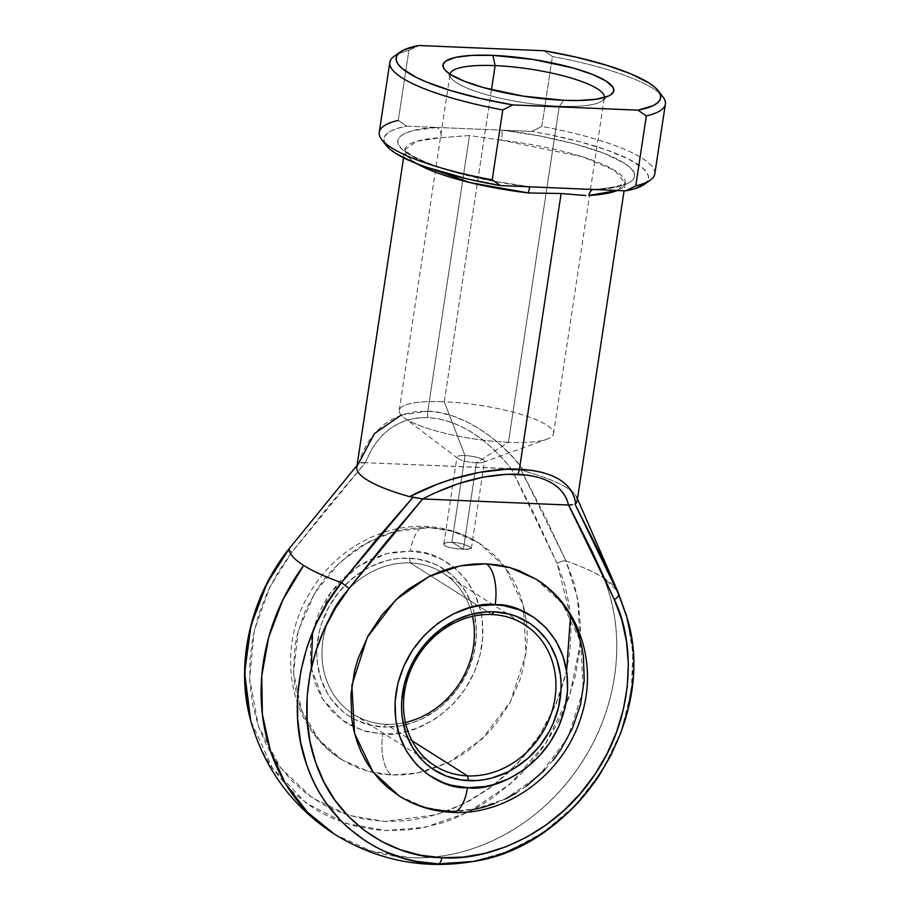 <?xml version="1.0" encoding="UTF-8"?>
<svg xmlns="http://www.w3.org/2000/svg" width="910" height="910" viewBox="0 0 910 910"><rect width="100%" height="100%" fill="white"/><g stroke="black" fill="none" stroke-linecap="round" stroke-linejoin="round"><path stroke-width="0.68" stroke-dasharray="4.55 3.41" d="M385.965 724.292A83.606 73.05 -57.7 0 1 351.112 712.712A83.606 73.05 -57.7 0 1 328.362 620.427A83.606 73.05 -57.7 0 1 410.364 562.949L409.341 558.171A87.508 76.463 122.3 0 0 363.067 570.786A87.508 76.463 122.3 0 0 317.522 664.163A87.508 76.463 122.3 0 0 383.792 727.044L385.965 724.292L412.037 740.785L385.965 724.292A83.606 73.05 122.3 0 0 405.382 722.472A83.606 73.05 -57.7 0 1 385.965 724.292L383.792 727.044L368.675 724.769L354.627 719.355L348.177 715.51L342.194 710.983L331.854 699.972L327.589 693.625L321.093 679.497L317.499 663.959L316.839 655.837L316.942 647.601L319.444 631.051L321.822 622.895L328.692 607.243L338.179 592.956L349.906 580.569L363.431 570.57L370.7 566.589L385.931 560.844L393.723 559.149L401.56 558.251L416.996 558.899L431.647 562.767L438.495 565.861L450.939 574.233L456.399 579.431L465.545 591.591L472.04 605.707L474.212 613.34L476.294 629.367L476.192 637.614L473.689 654.165L468.218 670.272L459.994 685.321L454.954 692.26L443.215 704.647L436.652 709.971L422.422 718.627L414.903 721.88L399.41 726.066L383.792 727.044A87.508 76.463 122.3 0 0 469.799 666.45A87.508 76.463 122.3 0 0 445.149 569.831A87.508 76.463 122.3 0 0 409.341 558.171L410.364 562.949A83.606 73.05 122.3 0 0 328.362 620.427A83.606 73.05 122.3 0 0 351.112 712.712A83.606 73.05 122.3 0 0 353.467 714.27A83.606 73.05 122.3 0 0 385.965 724.292M471.733 809.798L460.267 811.117L448.869 811.231L474.94 809.217L506.028 798.627L539.209 775.422L567.84 737.794L583.299 689.837L580.591 641.698L562.369 603.466L536.126 579.204M311.277 667.986L322.913 699.54L342.296 720.242L363.409 730.73L382.735 734.029C407.123 738.749 470.436 713.804 481.834 646.18C490.911 578.453 435.89 548.548 410.387 551.176A33.442 14.526 92.4 0 1 425.311 526.458A33.442 14.526 92.4 0 1 429.019 527.607L452.805 531.372L478.853 542.963L505.096 567.237L523.33 605.457L526.037 653.596L510.567 701.553L481.936 739.182L448.766 762.387L417.679 772.988L391.607 775.002A33.442 14.526 92.4 0 1 382.735 734.029L399.638 732.971L416.427 728.444L432.443 720.606L439.974 715.544L453.715 703.362L465.249 688.859L474.155 672.558L480.07 655.12L482.778 637.193L482.175 619.482L480.639 610.917L475.145 594.776L466.637 580.478L455.432 568.568L441.976 559.502L426.767 553.633L410.387 551.176L393.495 552.234L385.044 554.076L368.561 560.287L353.16 569.66L339.419 581.843L327.884 596.357L318.978 612.646L313.063 630.084L310.355 648.011L310.958 665.722L314.849 682.557L321.878 697.845L331.786 711.017L344.173 721.55L351.158 725.702L366.366 731.583L382.735 734.029A33.442 14.526 -87.6 0 0 391.607 775.002L403.005 774.876L414.471 773.568L425.903 771.077L448.198 762.671L458.845 756.836L469.037 749.988L487.623 733.505L495.836 724.041L509.736 703.1L519.815 680.168L523.284 668.236L526.958 643.984L527.106 631.915L526.139 620.017L524.058 608.426L520.873 597.256L516.63 586.597L511.352 576.565L505.118 567.249L497.963 558.751L489.955 551.141L481.197 544.487L471.744 538.868L461.7 534.341L451.167 530.928L440.235 528.676L429.019 527.607L417.622 527.732L406.156 529.04L394.724 531.531L383.44 535.171L361.771 545.773L351.578 552.62L333.003 569.091L324.779 578.567L317.385 588.736L305.339 610.769L297.331 634.372L294.942 646.464L293.509 670.693L294.476 682.58L296.569 694.171L299.743 705.352L303.997 716.011L309.263 726.032L315.508 735.348L322.663 743.857L330.66 751.467L339.43 758.11L348.883 763.729L358.915 768.267L369.46 771.68L380.38 773.932L391.607 775.002L367.822 771.236L341.762 759.634L319.376 740.183L301.733 710.744L293.6 672.717L298.207 630.983L315.076 592.33L340.101 562.096L368.038 542.178L394.838 531.497L429.019 527.607A33.442 14.526 -87.6 0 0 425.311 526.458A33.442 14.526 -87.6 0 0 410.387 551.176L387.023 553.564L358.836 565.758L330.774 592.217L312.619 631.984M491.923 614.546L410.364 562.949L491.923 614.546M463.383 549.344L451.929 542.098L445.889 542.644L443.784 544.476L445.001 545.932L450.313 547.809L463.383 549.344L476.465 462.815L508.428 442.328L559.263 106.197L563.916 100.305L559.263 106.197A78.032 17.051 -171.4 0 1 450.04 74.233A78.032 17.051 -171.4 0 1 450.04 74.176A78.032 17.051 8.6 0 0 451.428 78.305A78.032 17.051 8.6 0 0 559.263 106.197L508.428 442.328A78.032 17.051 -171.4 0 1 403.812 417.485A78.032 17.051 -171.4 0 1 444.285 401.742A78.032 17.051 8.6 0 0 399.206 410.364A78.032 17.051 8.6 0 0 508.428 442.328L476.465 462.815A13.934 3.049 -171.4 0 1 456.957 457.104A13.934 3.049 -171.4 0 1 465.01 455.569A13.934 3.049 8.6 0 0 457.787 458.378A13.934 3.049 8.6 0 0 476.465 462.815L463.383 549.344L471.187 548.684L470.083 546.99L466.955 545.454L457.138 542.69L447.549 542.28L444.683 543.156L443.784 544.476L445.001 545.932L448.164 547.251L455.398 548.673L467.729 549.378L471.334 548.218L468.718 546.239L462.416 543.896L451.929 542.098L465.01 455.569L451.929 542.098L463.383 549.344M491.48 89.726L444.285 401.742L465.01 455.569A13.934 3.049 -171.4 0 1 484.518 461.279A13.934 3.049 -171.4 0 1 476.465 462.815A13.934 3.049 8.6 0 0 483.358 462.246A13.934 3.049 8.6 0 0 480.423 458.39A13.934 3.049 8.6 0 0 465.01 455.569L444.285 401.742A78.032 17.051 -171.4 0 1 530.575 417.565A78.032 17.051 -171.4 0 1 547.001 439.143A78.032 17.051 -171.4 0 1 508.428 442.328A78.032 17.051 8.6 0 0 553.519 433.695A78.032 17.051 8.6 0 0 444.285 401.742L491.48 89.726M410.478 857.652A195.081 170.466 -57.7 0 1 334.652 834.288L370.711 850.873L410.478 857.652C472.586 860.883 539.141 825.313 577.975 768.142C617.731 711.62 627.991 636.079 603.785 578.021A195.081 170.466 -57.7 0 1 577.975 768.142A195.081 170.466 -57.7 0 1 410.478 857.652L410.478 857.652M570.502 616.081L557.068 563.358A8.361 3.526 155.7 0 1 565.94 560.878A8.361 3.526 -24.3 0 0 557.068 563.358L511.386 468.821L534.989 515.606L557.068 563.358L564.553 583.719L569.25 605.298L571.071 627.695L570.001 650.536L566.031 673.389L559.252 695.832L549.788 717.478L537.787 737.93L523.5 756.813L507.154 773.784L489.068 788.549L469.56 800.834L448.971 810.412L427.689 817.123L406.099 820.831L384.577 821.48L363.522 819.045L343.309 813.586L324.313 805.191L306.863 794.02L291.291 780.268L277.868 764.184L266.835 746.063L258.394 726.226L252.707 705.034L249.852 682.875L249.909 660.137L252.866 637.25L258.668 614.614L267.199 592.637L278.324 571.73L291.837 552.245L327.987 506.938L365.354 462.701L516.254 468.855L521.032 469.856L565.94 560.878L577.691 598.791L580.136 644.508L569.899 694.603L545.807 743.265L510.123 784.045L467.922 812.425L424.981 827.304L385.726 830.557L345.868 823.413L306.124 803.052L272.352 767.983L250.694 720.595L253.901 731.037C259.612 746.883 266.391 760.1 274.24 770.702L288.265 787.503L296.137 795.01L313.427 808.057L322.766 813.54L332.514 818.306L353.034 825.552L374.647 829.692L385.726 830.557L408.215 829.886L419.51 828.339L441.964 822.89L453.009 819L474.519 808.99L484.871 802.916L494.903 796.159L513.797 780.735C524.74 770.918 535.41 758.428 545.807 743.265L558.33 721.903L568.227 699.289L575.313 675.834L579.454 651.958L580.58 628.105L578.669 604.695L573.766 582.15L565.94 560.878A166.757 36.445 -171.4 0 1 603.785 578.021A166.757 36.445 8.6 0 0 565.94 560.878L544.305 514.923L521.032 469.856L524.342 471.096L513.923 458.378L502.673 446.878L490.763 436.754L478.376 428.155L465.704 421.216L452.918 416.029L440.224 412.674L427.791 411.218L469.492 135.533L501.546 140.197A111.475 24.365 -171.4 0 1 625.215 183.24A111.475 24.365 -171.4 0 1 617.298 190.486L625.215 183.24L625.534 182.375L621.587 184.628C616.036 186.914 606.833 188.472 593.98 189.303L589.214 189.314M577.224 500.546A111.475 24.365 8.6 0 0 524.342 471.096A111.475 24.365 -171.4 0 1 576.701 497.122L577.475 498.908M443.966 543.782L443.784 544.476M406.144 799.97L399.331 796.057M536.399 579.374L538.458 580.728M553.109 760.282L544.885 769.746M526.31 786.217L516.118 793.076M505.459 798.9L494.448 803.666M644.212 184.434L648.091 179.941L648.42 176.21L646.589 172.195L642.631 167.952L628.594 159.068L607.232 150.15L579.943 141.778L548.502 134.498L531.85 131.415L501.763 130.153L539.061 135.817L574.096 143.734L603.398 153.107L624.055 163.026L630.459 167.872L634.02 172.49L634.645 176.756L632.313 180.567L627.081 183.831L619.096 186.459L595.675 189.587A8.361 5.665 -93.3 0 0 593.889 189.314A8.361 5.665 -93.3 0 0 593.047 189.473A8.361 5.665 86.7 0 1 593.889 189.314A8.361 5.665 86.7 0 1 595.675 189.587C623.987 188.632 650.013 179.122 624.055 163.026C599.212 146.976 537.298 133.781 501.763 130.153L531.85 131.415L541.837 126.422L552.415 56.511A139.344 30.451 -171.4 0 1 660.057 93.741M537.139 187.13L530.416 186.618A8.361 1.263 -83.4 0 0 530.075 186.834A8.361 1.263 96.6 0 1 530.393 186.618A8.361 1.263 96.6 0 1 530.666 186.857L493.368 181.192L458.322 173.275L429.031 163.902L408.374 153.995L401.958 149.138L398.398 144.519L397.784 140.254L400.116 136.443L405.337 133.178L413.333 130.551L436.743 127.434C408.431 128.378 382.416 137.899 408.374 153.995C433.205 170.033 495.131 183.24 530.666 186.857A8.361 1.263 -83.4 0 0 530.393 186.618C471.744 180.715 409.261 159.864 404.723 148.978L407.35 156.44L417.087 163.823A111.475 24.365 -171.4 0 1 404.768 149.9A111.475 24.365 -171.4 0 1 441.066 137.672L469.492 135.533L427.791 411.218L415.825 411.65L404.495 413.993L393.962 418.202L384.384 424.219L375.91 431.943L368.664 441.27L362.749 452.054L358.256 464.134A111.475 24.365 8.6 0 0 356.777 467.205M353.956 469.139L352.705 470.595M617.81 591.545A166.757 36.445 8.6 0 0 604.82 578.692A166.757 36.445 8.6 0 0 603.785 578.021L617.81 591.545M631.324 638.012L633.235 661.422L632.109 685.276M654.802 173.969A139.344 30.451 8.6 0 0 541.837 126.422L552.415 56.511L544.055 50.744L552.415 56.511A139.344 30.451 8.6 0 1 662.901 96.778M397.954 54.099A139.344 30.451 -171.4 0 1 408.863 50.494L398.296 120.404A139.344 30.451 8.6 0 0 379.242 132.291M394.337 56.158A139.344 30.451 8.6 0 1 408.863 50.494L418.85 45.5L408.863 50.494L398.296 120.404L406.656 126.171L436.743 127.434L406.656 126.171L398.079 128.196L391.425 130.71L386.818 133.69L384.327 137.069L383.997 140.8L386.295 145.452M604.354 97.518A78.032 17.051 -171.4 0 1 604.354 97.575A78.032 17.051 -171.4 0 1 559.263 106.197A78.032 17.051 8.6 0 0 601.817 101.055A78.032 17.051 8.6 0 0 604.354 97.518M436.743 127.434L501.763 130.153L436.743 127.434A8.361 5.665 86.7 0 1 441.066 137.672A8.361 5.665 -93.3 0 0 436.743 127.434M511.295 468.809L365.445 462.701L370.063 452.304L375.773 443.056L382.496 435.105L390.151 428.542L398.637 423.457L407.839 419.897L417.644 417.917L427.939 417.553L438.575 418.793L449.426 421.637L460.358 426.039L471.221 431.943L481.879 439.268L492.196 447.936L502.047 457.832L511.295 468.809C485.633 436.846 457.844 419.76 427.939 417.553A8.361 3.629 92.4 0 1 427.791 411.218C459.129 411.57 499.124 436.368 524.342 471.096L516.254 468.855L511.386 468.821M398.296 120.404L406.656 126.171A133.77 29.234 8.6 0 0 386.318 145.486M644.143 184.48A133.77 29.234 8.6 0 0 531.85 131.415L541.837 126.422A139.344 30.451 -171.4 0 1 650.286 180.18M403.574 157.817L404.768 149.9L416.803 141.232L441.066 137.672L469.492 135.533L501.546 140.197A8.361 1.263 -83.4 0 0 501.763 130.153A8.361 1.263 96.6 0 1 501.546 140.197L582.138 156.702L614.659 170.375L625.215 183.24L624.078 190.77M472.506 616.377A83.606 73.05 122.3 0 0 442.874 572.97A83.606 73.05 122.3 0 0 410.364 562.949A83.606 73.05 -57.7 0 1 472.506 616.377M399.035 795.875L425.084 807.466L448.869 811.231A33.442 14.526 -87.6 0 0 452.577 812.38M365.354 462.701L359.234 463.076L360.804 462.394L365.354 462.701L291.837 552.245L288.697 549.265L291.837 552.245L269.826 587.143L254.368 630.152L249.636 678.314L258.394 726.226L280.394 767.608L312.119 797.786L348.405 815.28L384.577 821.48L436.538 814.712L464.646 803.416L492.367 786.126L517.983 763.001L539.744 734.962L556.203 703.589L566.611 670.863M401.151 415.096L427.791 411.218A8.361 3.629 -87.6 0 0 427.939 417.553C398.443 417.269 377.616 432.318 365.445 462.701M473.302 861.463L507.575 851.567L542.394 833.059L574.892 805.816L601.976 771.145L621.189 731.777L631.369 691.168L632.871 652.55L627.195 618.243M572.617 504.527L570.798 504.925M341.762 759.634C288.14 727.363 274.945 647.636 310.424 591.841C334.527 550.971 380.551 524.171 425.539 526.458C444.876 527.322 462.655 532.828 478.853 542.963M353.467 714.27L435.014 765.879M451.428 78.305L444.524 69.422M399.206 410.364L450.04 74.233M457.787 458.378L403.812 417.485M443.784 544.226L456.957 457.104M471.346 548.4L484.518 461.279M357.027 465.567L358.301 464.089M483.358 462.246L547.001 439.143M553.519 433.695L604.354 97.575M601.817 101.055L611.031 94.606M442.874 572.97L524.422 624.567"/><path stroke-width="1.36" d="M632.109 685.276L627.968 709.152L620.882 732.607L610.985 755.22L598.462 776.583C588.053 791.745 577.384 804.235 566.452 814.052L547.558 829.476L537.526 836.233L527.174 842.307L505.664 852.317L494.608 856.208L473.302 861.463L460.87 863.203L438.381 863.874L416.382 861.338L405.689 858.869L385.169 851.623L375.421 846.857L366.082 841.375L348.792 828.327L340.92 820.82L326.895 804.008C319.046 793.418 312.266 780.2 306.556 764.355L300.607 742.219L297.638 719.059L297.695 695.308L300.778 671.398L306.829 647.749L315.759 624.795L327.373 602.943L341.489 582.593C325.427 576.94 312.812 571.218 303.656 565.451A166.757 36.445 -171.4 0 1 288.834 549.276A166.757 36.445 8.6 0 0 303.656 565.451L282.873 599.838L268.712 637.171L261.773 675.868L262.353 714.293L270.406 750.818L285.626 783.897L307.341 812.107L334.63 834.277A195.081 170.466 -57.7 0 1 334.63 834.277A195.081 170.466 -57.7 0 1 303.656 565.451A166.757 36.445 8.6 0 0 341.489 582.593C307.523 623.088 283.09 699.176 306.556 764.355C328.294 830.386 390.424 863.783 438.381 863.874A8.361 3.629 -87.6 0 0 441.839 857.709C395.941 857.618 336.473 825.654 315.668 762.455C293.213 700.074 316.589 627.252 349.099 588.486L341.489 582.593L376.626 539.289L413.095 497.156L409.659 496.667L436.857 484.416L451.041 479.479L479.524 472.347L506.779 469.207L531.167 470.22L541.837 472.29L551.278 475.35L559.332 479.377L565.895 484.291L570.866 490.024L574.164 496.507L575.757 503.617A111.475 24.365 8.6 0 0 577.224 500.546L624.078 190.77M491.923 614.546A83.606 73.05 122.3 0 0 404.484 692.066A83.606 73.05 122.3 0 0 467.524 775.889L468.548 780.666A87.508 76.463 -57.7 0 1 402.573 692.942A87.508 76.463 -57.7 0 1 494.096 611.804L491.923 614.546A83.606 73.05 -57.7 0 1 524.422 624.567A83.606 73.05 -57.7 0 1 550.106 716.909A83.606 73.05 -57.7 0 1 467.524 775.889A83.606 73.05 -57.7 0 1 435.014 765.879A83.606 73.05 -57.7 0 1 409.329 673.525A83.606 73.05 -57.7 0 1 491.923 614.546L494.096 611.804L509.213 614.068L516.402 616.389L529.711 623.327L535.694 627.866L546.034 638.865L550.3 645.224L556.795 659.34L560.389 674.879L561.049 683L560.947 691.247L558.444 707.798L552.973 723.905L549.196 731.594L539.71 745.893L527.982 758.269L514.457 768.279L507.188 772.26L491.957 777.993L484.165 779.688L476.328 780.587L460.892 779.938L446.241 776.082L432.944 769.143L426.949 764.605L421.489 759.418L412.344 747.246L405.849 733.13L402.254 717.592L401.594 709.47L401.697 701.223L404.199 684.673L409.671 668.566L413.459 660.876L422.934 646.578L428.553 640.117L441.236 628.878L455.466 620.211L470.686 614.478L486.315 611.884L494.096 611.804A87.508 76.463 -57.7 0 1 560.071 699.54A87.508 76.463 -57.7 0 1 468.548 780.666L467.524 775.889L412.037 740.785L467.524 775.889A83.606 73.05 122.3 0 0 554.952 698.368A83.606 73.05 122.3 0 0 491.923 614.546M399.331 796.057L387.933 787.707L379.925 780.086L372.77 771.589L366.537 762.273L361.259 752.24L357.016 741.582L353.831 730.411L351.749 718.82L350.93 694.853L354.604 670.602L358.074 658.669L368.152 635.737L382.052 614.796L399.228 596.653L408.852 588.861L429.691 576.166L440.713 571.412L451.986 567.772L463.417 565.281L474.884 563.961L486.281 563.847L460.21 565.861L429.122 576.451L395.952 599.656L367.322 637.284L351.851 685.241L354.559 733.38L372.793 771.612L399.035 795.875C415.233 806.01 433.012 811.515 452.35 812.38C508.326 815.587 564.553 772.704 581.217 716.466C598.188 665.176 579.829 605.935 536.126 579.204L510.066 567.612L486.281 563.847A33.442 14.526 92.4 0 1 495.154 604.809C520.645 602.181 575.666 632.086 566.589 699.813C555.191 767.426 491.878 792.383 467.501 787.662A33.442 14.526 92.4 0 1 452.577 812.38A33.442 14.526 92.4 0 1 448.869 811.231L437.653 810.162L426.722 807.909L416.188 804.508L406.144 799.97M495.12 65.611A78.032 17.051 8.6 0 0 450.04 74.176A78.032 17.051 -171.4 0 1 495.12 65.611L491.48 89.726L495.12 65.611A78.032 17.051 -171.4 0 1 604.354 97.518A78.032 17.051 8.6 0 0 495.12 65.611L492.901 55.373L495.12 65.611M563.916 100.305A86.393 18.883 -171.4 0 1 444.524 69.422A86.393 18.883 -171.4 0 1 492.901 55.373L471.869 55.396L455.694 57.341L445.786 61.061L443.113 64.371L443.705 68.193L445.229 70.263L450.666 74.575L464.316 81.24L483.494 87.61L523.079 96.119L563.916 100.305L578.407 100.509L596.38 99.19L608.494 96.028L611.042 94.606L613.715 91.296L613.124 87.474L606.162 81.092L592.501 74.427L573.334 68.057L533.749 59.559L492.901 55.373A86.393 18.883 -171.4 0 1 583.515 71.173A86.393 18.883 -171.4 0 1 611.031 94.606A86.393 18.883 -171.4 0 1 563.916 100.305M247.952 708.901L250.694 720.595L244.631 672.683L250.967 625.477L266.949 583.526L288.834 549.276L274.729 569.626L263.104 591.477L254.186 614.432L248.123 638.081L245.04 662.002L244.983 685.742L247.952 708.901M561.117 193.511L519.428 469.196L561.117 193.511L528.437 192.943A111.475 24.365 -171.4 0 1 417.087 163.823L470.208 182.637L528.437 192.943A8.361 1.263 96.6 0 1 530.075 186.834A8.361 1.263 -83.4 0 0 528.437 192.943L561.117 193.511L585.721 195.548L561.117 193.511M617.298 190.486A111.475 24.365 -171.4 0 1 588.918 195.479A8.361 5.665 86.7 0 1 593.047 189.473A8.361 5.665 -93.3 0 0 588.918 195.479L617.298 190.486M403.574 157.817L356.777 467.205A111.475 24.365 8.6 0 0 409.659 496.667L422.627 498.942L413.095 497.156L341.489 582.593L349.099 588.486L422.706 498.942L385.26 543.179L349.099 588.486L335.597 607.96L324.472 628.878L315.929 650.855L310.128 673.491L307.182 696.378L307.125 719.105L309.969 741.275L315.668 762.455L324.108 782.293L335.13 800.425L348.553 816.497L364.137 830.261L381.574 841.432L400.582 849.826L420.784 855.286L441.839 857.709L463.361 857.072L484.962 853.364L506.244 846.653L526.822 837.075L546.341 824.79L564.428 810.025L580.762 793.042L595.06 774.16L607.05 753.719L616.525 732.072L623.304 709.618L627.263 686.777L628.344 663.936L626.512 641.527L621.814 619.949L614.33 599.599L592.251 551.847L568.648 505.05L422.706 498.942L568.568 505.05L566.498 498.6L563.062 492.776L558.319 487.635L552.324 483.255L545.147 479.684L536.889 476.976L527.652 475.156L506.722 474.281L483.426 477.102L458.936 483.472L434.514 493.072L422.706 498.942C455.808 481.799 487.419 473.564 517.551 474.258C546.819 476.055 563.825 486.315 568.568 505.05L614.33 599.599C634.793 640.583 635.988 714.43 595.06 774.16C555.521 834.834 487.191 861.44 441.839 857.709A8.361 3.629 92.4 0 1 438.381 863.874L473.302 861.463C423.741 869.721 377.513 860.667 334.63 834.277C292.474 806.863 264.491 768.973 250.694 720.595C235.042 664.823 249.988 597.881 288.697 549.265L353.956 469.139M452.577 812.38A33.442 14.526 -87.6 0 0 467.501 787.662C441.998 790.289 386.977 760.385 396.055 692.658C407.452 625.045 470.766 600.088 495.154 604.809L478.25 605.867L469.799 607.709L453.316 613.92L437.915 623.293L424.174 635.476L412.639 649.99L403.733 666.279L397.818 683.717L395.111 701.644L395.713 719.355L399.604 736.179L406.634 751.478L416.541 764.639L428.928 775.183L443.341 782.691L451.121 785.205L467.501 787.662L484.393 786.604L492.845 784.761L509.327 778.551L524.729 769.178L538.47 756.995L550.004 742.48L558.911 726.191L564.826 708.754L567.533 690.827L566.93 673.116L563.04 656.292L556.01 640.993L546.102 627.832L533.715 617.287L519.303 609.78L503.446 605.594L495.154 604.809A33.442 14.526 -87.6 0 0 486.281 563.847L497.508 564.917L508.428 567.169L518.973 570.57L536.399 579.374M538.458 580.728L547.228 587.371L555.225 594.992L562.38 603.489L568.625 612.805L573.891 622.838L578.146 633.496L581.319 644.667L583.412 656.258L584.22 680.225L580.557 704.476L572.549 728.068L560.503 750.113L553.109 760.282M544.885 769.746L526.31 786.217M516.118 793.076L505.459 798.9M494.448 803.666L483.164 807.307L471.733 809.798M660.057 93.741A139.344 30.451 -171.4 0 1 665.381 104.047A139.344 30.451 -171.4 0 1 646.327 115.934L635.76 185.845L625.773 190.838L595.675 189.587L625.773 190.838L634.35 188.814L644.212 184.434M576.701 497.122A111.475 24.365 -171.4 0 1 575.757 503.617C572.504 482.857 553.724 471.38 519.428 469.196C488.317 467.342 442.851 478.717 409.659 496.667A111.475 24.365 -171.4 0 1 358.256 464.134L374.431 433.592L401.151 415.096M473.302 861.463C577.486 846.425 658.226 718.832 627.195 618.243L618.595 594.196L574.892 503.935L575.757 503.617L574.892 503.935L597.438 548.548L618.595 594.196A166.757 36.445 8.6 0 0 617.81 591.545L626.421 615.467L631.324 638.012M385.829 144.815L389.798 149.069L395.827 153.46L413.675 162.435L425.197 166.86L467.808 179.042L500.568 185.594L492.208 179.839L502.786 109.917A139.344 30.451 -171.4 0 1 389.821 62.381L379.242 132.291A139.344 30.451 8.6 0 0 492.208 179.839L502.786 109.917L512.774 104.923L637.967 110.167L512.774 104.923L480.014 98.371L450.404 90.477L425.869 81.763L416.029 77.27L401.992 68.398L398.034 64.155L396.203 60.128L396.533 56.397L399.024 53.019L403.63 50.039L418.85 45.5L544.055 50.744L576.815 57.296L606.424 65.19L630.948 73.903L648.796 82.878L654.825 87.28L658.794 91.523L660.626 95.539L660.296 99.27L657.805 102.659L653.198 105.628L637.967 110.167L646.327 115.934L635.76 185.845A139.344 30.451 8.6 0 0 654.802 173.969L665.381 104.047M389.821 62.381A139.344 30.451 -171.4 0 1 397.954 54.099M381.722 139.56L386.318 145.486A133.77 29.234 8.6 0 0 500.568 185.594L530.666 186.857L500.568 185.594L492.208 179.839A139.344 30.451 -171.4 0 1 381.722 139.56A139.344 30.451 -171.4 0 1 398.296 120.404M595.675 189.587L530.666 186.857L595.675 189.587M658.305 90.863L662.901 96.778A139.344 30.451 8.6 0 1 646.327 115.934L637.967 110.167A133.77 29.234 -171.4 0 0 658.305 90.863A133.77 29.234 -171.4 0 0 544.055 50.744L418.85 45.5A133.77 29.234 -171.4 0 0 400.48 51.87L394.337 56.158A139.344 30.451 8.6 0 0 502.786 109.917L512.774 104.923A133.77 29.234 -171.4 0 1 400.48 51.87M650.286 180.18A139.344 30.451 -171.4 0 1 635.76 185.845L625.773 190.838A133.77 29.234 8.6 0 0 644.143 184.48L650.286 180.18M405.382 722.472A83.606 73.05 122.3 0 0 472.506 616.377A83.606 73.05 -57.7 0 1 405.382 722.472M312.619 631.984L311.277 667.986M566.611 670.863L570.502 616.081M618.595 594.196A8.361 3.526 155.7 0 1 614.33 599.599A8.361 3.526 -24.3 0 0 618.595 594.196M570.889 504.913L572.515 504.561M570.798 504.925L568.648 505.05L570.798 504.925M519.428 469.196A8.361 3.629 92.4 0 1 517.551 474.258A8.361 3.629 -87.6 0 0 519.428 469.196M352.705 470.595L357.027 465.567M577.475 498.908L617.81 591.545L627.195 618.243"/></g></svg>
